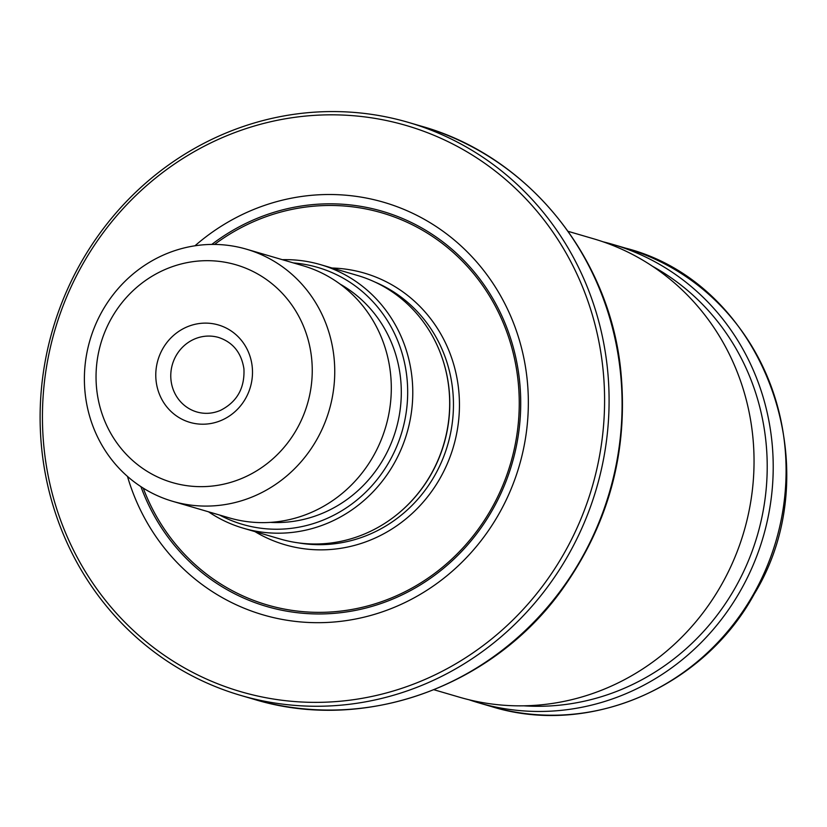 <?xml version="1.0" encoding="UTF-8"?>
<svg xmlns="http://www.w3.org/2000/svg" width="827" height="827" viewBox="0 0 827 827"><rect width="100%" height="100%" fill="white"/><g stroke="black" fill="none" stroke-linecap="round" stroke-linejoin="round"><path stroke-width="1.24" d="M311.521 357.388A113.444 107.644 -73.7 0 0 139.587 284.974A113.444 107.644 -73.7 0 0 161.306 478.637A113.444 107.644 -73.7 0 0 311.521 357.388M333.901 356.406A131.348 124.639 -73.7 0 0 246.446 249.185A131.348 124.639 -73.7 0 0 89.947 340.248A131.348 124.639 -73.7 0 0 172.678 501.317A131.348 124.639 -73.7 0 0 333.901 356.406M172.678 501.317L229.244 517.867A131.348 124.639 -73.7 0 0 390.458 372.956A131.348 124.639 -73.7 0 0 303.013 265.736L246.446 249.185M219.662 515.066A133.871 127.027 -73.7 0 0 351.795 504.025A133.871 127.027 -73.7 0 0 406.822 376.688A133.871 127.027 -73.7 0 0 293.43 262.934M208.549 511.82A137.323 130.304 -73.7 0 0 243.355 528.215A137.323 130.304 -73.7 0 0 411.898 376.719A137.323 130.304 -73.7 0 0 320.473 264.63A137.323 130.304 -73.7 0 0 282.327 259.688M243.355 528.215L280.25 539.018A137.323 130.304 -73.7 0 0 396.691 514.797A137.323 130.304 -73.7 0 0 448.792 387.512A137.323 130.304 -73.7 0 0 442.393 358.587A137.323 130.304 -73.7 0 0 357.378 275.422L320.473 264.63M396.857 514.663A136.724 129.736 -73.7 0 0 397.022 514.528A136.724 129.736 -73.7 0 0 448.906 387.801A136.724 129.736 -73.7 0 0 442.538 359.001A136.724 129.736 -73.7 0 0 442.466 358.794M127.472 476.404A214.937 203.949 -73.7 0 0 365.245 616.88A214.937 203.949 -73.7 0 0 526.964 377.753A214.937 203.949 -73.7 0 0 401.002 208.208A214.937 203.949 -73.7 0 0 194.945 245.805M602.697 366.268A294.939 279.867 -73.7 0 0 155.683 177.991A294.939 279.867 -73.7 0 0 212.167 681.52A294.939 279.867 -73.7 0 0 602.697 366.268M607.173 366.072A298.526 283.258 -73.7 0 0 408.435 122.406A298.526 283.258 -73.7 0 0 52.742 329.363A298.526 283.258 -73.7 0 0 240.771 695.424A298.526 283.258 -73.7 0 0 607.173 366.072M434.01 689.759L459.388 697.182A238.817 226.608 -73.7 0 0 752.508 433.71A238.817 226.608 -73.7 0 0 593.517 238.765L568.139 231.343M603.038 241.794A238.817 226.608 106.3 0 1 612.693 244.379A238.817 226.608 106.3 0 1 763.114 537.219A238.817 226.608 106.3 0 1 478.564 702.795A238.817 226.608 106.3 0 1 469.043 699.766M652.462 266.242A234.041 222.081 106.3 0 1 757.315 535.524A234.041 222.081 106.3 0 1 523.842 705.824M218.659 337.478A38.807 36.822 -73.7 0 0 172.409 364.387A38.807 36.822 -73.7 0 0 196.857 411.97C204.734 414.213 212.591 413.686 220.447 410.388C237.029 401.963 244.854 388.09 243.924 368.77C241.36 352.695 232.935 342.264 218.659 337.478M252.173 366.382A50.747 48.152 -73.7 0 0 175.262 333.984A50.747 48.152 -73.7 0 0 184.979 420.623A50.747 48.152 -73.7 0 0 252.173 366.382M270.305 522.385A127.172 120.67 -73.7 0 0 400.485 377.65A127.172 120.67 -73.7 0 0 340.031 284.064M298.444 542.884A136.724 129.736 -73.7 0 0 452.576 388.866A136.724 129.736 -73.7 0 0 374.786 281.976M254.954 531.616A141.5 134.263 -73.7 0 0 397.611 525.207A141.5 134.263 -73.7 0 0 458.54 388.607A141.5 134.263 -73.7 0 0 332.072 268.02M143.236 488.126A204.248 193.807 -73.7 0 0 371.612 604.868A204.248 193.807 -73.7 0 0 517.94 379.603A204.248 193.807 -73.7 0 0 214.544 244.43M140.921 486.648A205.882 195.358 -73.7 0 0 370.858 606.708A205.882 195.358 -73.7 0 0 519.397 379.345A205.882 195.358 -73.7 0 0 211.795 244.43M240.771 695.424L253.765 699.228A298.526 283.258 -73.7 0 0 620.167 369.876A298.526 283.258 -73.7 0 0 421.429 126.211L408.435 122.406M612.693 244.379L625.563 248.141A238.817 226.608 106.3 0 1 775.984 540.992A238.817 226.608 106.3 0 1 491.434 706.558L478.564 702.795M421.429 126.211C527.574 155.827 609.261 256.039 620.736 370.258C628.603 450.343 609.199 523.243 562.536 588.958C492.83 686.989 363.932 733.146 253.765 699.228M625.563 248.141C763.641 283.134 831.766 467.265 754.214 594.117C703.291 687.723 588.772 736.94 491.434 706.558"/></g></svg>
